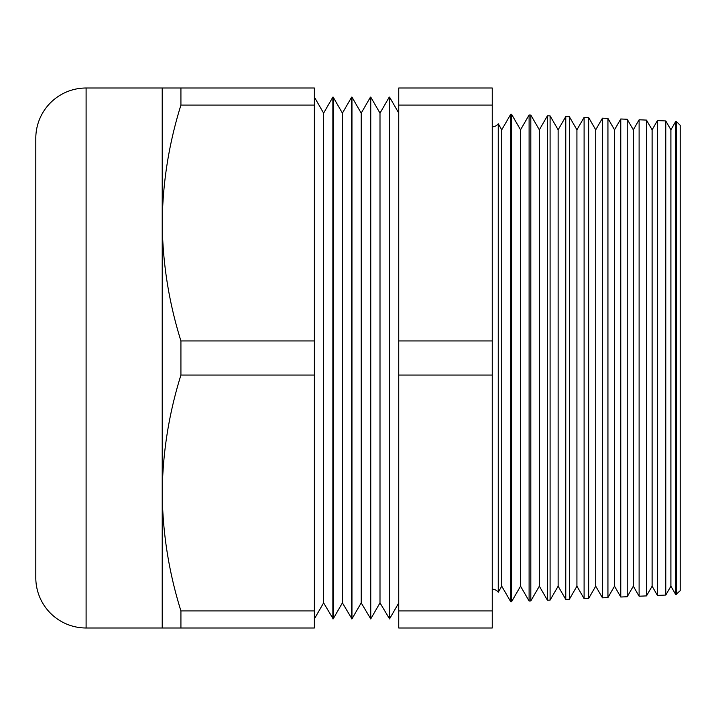 <?xml version="1.0" encoding="UTF-8"?>
<svg xmlns="http://www.w3.org/2000/svg" width="716" height="716" viewBox="0 0 716 716"><rect width="100%" height="100%" fill="white"/><g stroke="black" fill="none" stroke-linecap="round" stroke-linejoin="round"><path stroke-width="1.07" d="M676.298 594.593L676.298 121.407L680.2 125.3L680.2 590.7L675.77 594.62L670.901 586.189L670.901 129.811L665.782 120.941L665.782 595.059L657.44 595.417L652.106 586.189L652.106 129.811L646.494 120.1L646.494 595.9L639.111 596.222L633.311 586.189L633.311 129.811L627.216 119.259L627.216 596.741L620.772 597.019L614.516 586.189L614.516 129.811L607.938 118.417L607.938 597.583L602.442 597.824L595.721 586.189L595.721 129.811L588.659 117.576L588.659 598.424L584.104 598.621L576.926 586.189L576.926 129.811L569.372 116.735L569.372 599.265L565.774 599.426L558.131 586.189L558.131 129.811L550.094 115.894L550.094 600.106L547.445 600.223L539.336 586.189L539.336 129.811L530.816 115.052L530.816 600.948L529.106 601.028L520.541 586.189L520.541 129.811L511.528 114.211L511.528 601.789L510.777 601.825L501.746 586.189L501.746 129.811L498.255 123.761L498.255 592.239A7.455 7.455 0 0 0 492.25 589.205M498.255 123.761A7.455 7.455 0 0 1 492.25 126.795M675.77 594.62L675.77 121.38L670.901 129.811M670.901 586.189L665.782 595.059M657.44 595.417L657.44 120.583L652.106 129.811M652.106 586.189L646.494 595.9M639.111 596.222L639.111 119.778L633.311 129.811M633.311 586.189L627.216 596.741M620.772 597.019L620.772 118.981L614.516 129.811M614.516 586.189L607.938 597.583M602.442 597.824L602.442 118.176L595.721 129.811M595.721 586.189L588.659 598.424M584.104 598.621L584.104 117.379L576.926 129.811M576.926 586.189L569.372 599.265M565.774 599.426L565.774 116.574L558.131 129.811M558.131 586.189L550.094 600.106M547.445 600.223L547.445 115.777L539.336 129.811M539.336 586.189L530.816 600.948M529.106 601.028L529.106 114.972L520.541 129.811M520.541 586.189L511.528 601.789M510.777 601.825L510.777 114.175L501.746 129.811M398.74 113.03L389.549 97.108L389.549 618.893L379.999 602.872L370.754 618.893L361.204 602.872L351.959 618.893L342.409 602.872L333.164 618.893L323.614 602.872L314.369 618.893M398.74 602.97L389.549 618.893M370.754 618.893L370.754 97.108L379.999 113.128L379.999 602.872M379.999 113.128L389.253 97.108L389.253 618.893M351.959 618.893L351.959 97.108L361.204 113.128L361.204 602.872M361.204 113.128L370.458 97.108L370.458 618.893M333.164 618.893L333.164 97.108L342.409 113.128L342.409 602.872M342.409 113.128L351.663 97.108L351.663 618.893M314.369 97.108L323.614 113.128L323.614 602.872M323.614 113.128L332.868 97.108L332.868 618.893M35.8 577.696L35.8 138.304A50.299 50.299 0 0 1 86.099 88.005L86.099 627.995A50.299 50.299 0 0 1 35.8 577.696M162.219 88.005L180.924 88.005L180.924 105.073C168.824 143.818 162.595 183.135 162.219 223.007C162.613 263.005 168.851 302.313 180.924 340.941L180.924 375.059C168.824 413.812 162.595 453.121 162.219 492.993C162.613 532.99 168.851 572.308 180.924 610.927L180.924 627.995L162.219 627.995L162.219 88.005L86.099 88.005M162.219 627.995L86.099 627.995M511.528 114.211L510.777 114.175M530.816 115.052L529.106 114.972M550.094 115.894L547.445 115.777M569.372 116.735L565.774 116.574M588.659 117.576L584.104 117.379M607.938 118.417L602.442 118.176M627.216 119.259L620.772 118.981M646.494 120.1L639.111 119.778M676.298 121.407L675.77 121.38M665.782 120.941L657.44 120.583M501.746 586.189L498.255 592.239M492.25 105.073L492.25 88.005L398.74 88.005L398.74 340.941L492.25 340.941L492.25 105.073L398.74 105.073M492.25 375.059L492.25 627.995L398.74 627.995L398.74 375.059L492.25 375.059L492.25 340.941M180.924 105.073L314.369 105.073L314.369 88.005L180.924 88.005M180.924 375.059L314.369 375.059L314.369 105.073M180.924 340.941L314.369 340.941M180.924 627.995L314.369 627.995L314.369 375.059M180.924 610.927L314.369 610.927M398.74 375.059L398.74 340.941M398.74 610.927L492.25 610.927M35.8 565.935L35.8 150.065"/></g></svg>
